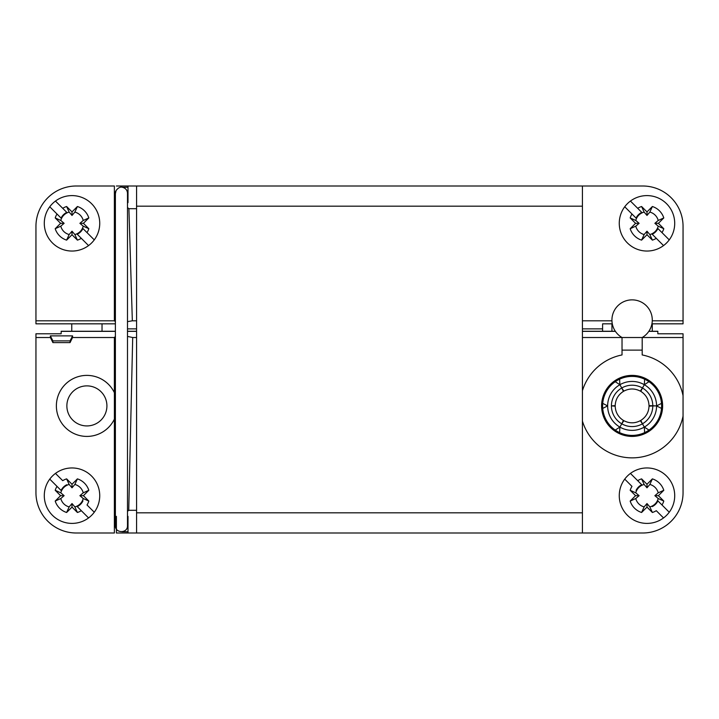 <?xml version="1.0" encoding="UTF-8"?>
<svg xmlns="http://www.w3.org/2000/svg" width="719" height="719" viewBox="0 0 719 719"><rect width="100%" height="100%" fill="white"/><g stroke="black" fill="none" stroke-linecap="round" stroke-linejoin="round"><path stroke-width="1.08" d="M582.426 421.091L582.426 533.004L642.705 533.004A40.345 40.345 0 0 0 683.05 492.65L683.05 416.085A51.948 51.948 0 0 1 582.426 421.091L582.426 390.714A51.948 51.948 0 0 1 622.025 354.943L622.025 337.517L582.426 337.517L582.426 390.714M648.88 331.252L657.831 331.252L657.831 333.778L683.05 333.778L683.05 337.517L642.193 337.517L642.193 354.943A51.948 51.948 0 0 1 683.05 395.711L683.05 337.517M683.05 395.711L683.05 416.085M115.391 331.252L61.169 331.252L61.169 333.778L35.95 333.778L35.95 492.65A40.345 40.345 0 0 0 76.295 533.004L114.375 533.004L114.384 419.141A30.513 30.513 0 0 1 67.874 429.764A30.513 30.513 0 0 1 67.847 382.059A30.513 30.513 0 0 1 114.366 392.637L114.384 337.517L72.547 337.517L70.049 342.603L70.049 340.887L52.9 340.887L52.9 342.603L70.049 342.603M114.393 419.123L114.393 392.682A30.513 30.513 0 0 0 67.874 382.041A30.513 30.513 0 0 0 67.874 429.764A30.513 30.513 0 0 0 114.393 419.123L114.384 419.141M35.95 337.517L50.393 337.517L52.9 342.603M601.596 405.902A30.513 30.513 0 0 1 632.109 375.39A30.513 30.513 0 0 1 662.621 405.902A30.513 30.513 0 0 1 632.109 436.415A30.513 30.513 0 0 1 601.596 405.902M50.393 337.517L50.357 335.881L72.583 335.881L72.547 337.517M132.7 337.517L128.728 510.301L136.574 510.301L136.574 337.517L132.7 337.517L127.497 336.42M115.391 336.456L114.384 337.517M136.574 337.517L136.574 320.809L132.341 320.809L128.899 208.699L136.574 208.699L136.574 185.996L582.426 185.996L582.426 320.809L611.95 320.809M127.497 516.359L128 516.359L128 533.004L582.426 533.004M116.397 522.398L116.397 533.004L128 533.004M136.574 533.004L136.574 510.301M115.391 516.359L114.375 516.359M615.338 331.252L582.426 331.252L582.426 337.517M116.397 516.359L116.397 522.354M136.574 512.827L582.426 512.827M622.025 337.517L642.193 337.517A20.177 20.177 0 0 0 647.567 307.076A20.177 20.177 0 0 0 616.65 307.076A20.177 20.177 0 0 0 622.025 337.517M128.728 510.301L127.497 511.335M115.391 511.146L114.815 510.301M70.049 340.887L72.583 335.881M52.9 340.887L50.357 335.881M652.789 405.893A20.68 20.68 0 0 0 642.453 387.99L640.818 391.37C645.995 394.713 648.745 399.467 649.023 405.642L656.573 405.902L661.507 403.377A29.506 29.506 0 0 1 661.507 408.419L656.573 405.902A24.464 24.464 0 0 0 644.341 384.719L642.453 387.99M623.876 391.127C629.368 388.278 634.85 388.278 640.341 391.127L642.444 387.981A20.68 20.68 0 0 0 621.773 387.981L623.876 391.1M615.194 405.642C615.473 399.467 618.223 394.713 623.427 391.379L621.764 387.99A20.68 20.68 0 0 0 611.429 405.893L615.176 405.624M611.429 405.911A20.68 20.68 0 0 0 621.764 423.815L623.4 420.426C618.223 417.092 615.473 412.338 615.194 406.163L611.429 405.893M640.341 420.678C634.859 423.527 629.368 423.527 623.876 420.678L621.773 423.815A20.68 20.68 0 0 0 642.444 423.815L640.341 420.705M649.023 406.163C648.745 412.338 645.995 417.092 640.791 420.426L642.453 423.815A20.68 20.68 0 0 0 652.789 405.911L649.041 406.172M648.987 381.699L644.341 384.719L644.619 379.183A29.506 29.506 0 0 1 661.507 403.377M642.444 387.981L644.341 384.719A24.464 24.464 0 0 0 619.877 384.719L621.773 387.981L619.877 384.719L615.23 381.699A29.506 29.506 0 0 1 619.598 379.183L619.877 384.719A24.464 24.464 0 0 0 607.645 405.902L602.711 408.419A29.506 29.506 0 0 1 602.711 403.377L607.645 405.902A24.464 24.464 0 0 0 619.877 427.086L621.764 423.815L619.877 427.086L619.598 432.622A29.506 29.506 0 0 1 615.23 430.097L619.877 427.086A24.464 24.464 0 0 0 644.341 427.086L642.444 423.815M644.619 432.622L644.341 427.086L648.987 430.097A29.506 29.506 0 0 1 619.598 432.622M642.453 423.815L644.341 427.086A24.464 24.464 0 0 0 656.573 405.902L652.789 405.911M619.598 379.183A29.506 29.506 0 0 1 644.619 379.183M602.711 403.377A29.506 29.506 0 0 1 615.23 381.699M615.23 430.097A29.506 29.506 0 0 1 602.711 408.419M661.507 408.419A29.506 29.506 0 0 1 648.987 430.097M66.867 405.902A20.024 20.024 0 0 1 86.891 385.878A20.024 20.024 0 0 1 106.915 405.902A20.024 20.024 0 0 1 86.891 425.927A20.024 20.024 0 0 1 66.867 405.902A20.024 20.024 0 0 1 86.891 385.878A20.024 20.024 0 0 1 106.915 405.902A20.024 20.024 0 0 1 86.891 425.927A20.024 20.024 0 0 1 66.867 405.902M641.761 484.741L637.69 480.669A17.651 17.651 0 0 1 641.591 478.872L646.992 484.264L652.385 478.872A17.651 17.651 0 0 1 663.799 490.286L658.397 495.679L663.799 501.071A17.651 17.651 0 0 1 661.992 504.981L669.245 512.234A27.744 27.744 0 0 1 663.538 517.941L656.285 510.688A17.651 17.651 0 0 1 652.385 512.485L649.832 506.895L646.992 503.561L644.143 506.895L641.591 512.485A17.651 17.651 0 0 1 630.177 501.071L635.767 498.528L639.11 495.679L635.578 495.679L630.177 490.286A17.651 17.651 0 0 1 631.983 486.377L624.73 479.124A27.744 27.744 0 0 1 630.437 473.417L641.761 484.741A12.124 12.124 0 0 0 636.054 490.448M630.177 501.071L635.578 495.679M639.11 495.679L635.767 492.83L630.177 490.286M641.591 478.872L644.143 484.462A11.576 11.576 0 0 0 635.767 492.83M669.245 512.234A27.744 27.744 0 0 0 630.437 473.417M663.799 490.286L658.209 492.83L654.874 495.679L658.209 498.528L663.799 501.071M654.874 495.679L658.397 495.679M658.209 492.83A11.576 11.576 -102.8 0 0 649.832 484.462L652.385 478.872M646.992 484.264L646.992 487.797L649.832 484.462M644.143 484.462L646.992 487.797M649.832 506.895A11.576 11.576 0 0 0 658.209 498.528M635.767 498.528A11.576 11.576 0 0 0 644.143 506.895M652.385 512.485L646.992 507.093L641.591 512.485M646.992 507.093L646.992 503.561M652.214 506.616A12.124 12.124 0 0 0 657.921 500.909L661.992 504.981L657.921 500.909M624.73 479.124A27.744 27.744 0 0 0 663.538 517.941M77.239 506.616L81.31 510.688A17.651 17.651 0 0 1 77.409 512.485L72.008 507.093L66.615 512.485A17.651 17.651 0 0 1 55.201 501.071L60.603 495.679L55.201 490.286A17.651 17.651 0 0 1 57.008 486.377L49.755 479.124A27.744 27.744 0 0 1 55.462 473.417L62.715 480.669A17.651 17.651 0 0 1 66.615 478.872L69.168 484.462L72.008 487.797L74.857 484.462L77.409 478.872A17.651 17.651 0 0 1 88.823 490.286L83.233 492.83L79.89 495.679L83.422 495.679L88.823 501.071A17.651 17.651 0 0 1 87.017 504.981L94.27 512.234A27.744 27.744 0 0 1 88.563 517.941L77.239 506.616A12.124 12.124 0 0 0 82.946 500.909M88.823 490.286L83.422 495.679M79.89 495.679L83.233 498.528L88.823 501.071M77.409 512.485L74.857 506.895A11.576 11.576 0 0 0 83.233 498.528M49.755 479.124A27.744 27.744 0 0 0 88.563 517.941M55.201 501.071L60.791 498.528L64.126 495.679L60.791 492.83L55.201 490.286M64.126 495.679L60.603 495.679M60.791 498.528A11.576 11.576 77.2 0 0 69.168 506.895L66.615 512.485M72.008 507.093L72.008 503.561L69.168 506.895M74.857 506.895L72.008 503.561M69.168 484.462A11.576 11.576 0 0 0 60.791 492.83M83.233 492.83A11.576 11.576 0 0 0 74.857 484.462M66.615 478.872L72.008 484.264L77.409 478.872M72.008 484.264L72.008 487.797M66.786 484.741A12.124 12.124 0 0 0 61.079 490.448L57.008 486.377L61.079 490.448M94.27 512.234A27.744 27.744 0 0 0 55.462 473.417M127.497 202.641L128 202.641L128 185.996L116.397 185.996M128 185.996L136.574 185.996M651.926 323.829L683.05 323.829L683.05 226.35A40.345 40.345 0 0 0 642.705 185.996L582.426 185.996M683.05 320.809L652.268 320.809M612.291 323.829L602.603 323.829L602.603 331.252M582.426 331.252L582.426 320.809M35.95 320.809L35.95 226.35A40.345 40.345 0 0 1 76.295 185.996L114.375 185.996L114.375 320.809L35.95 320.809L35.95 323.829L115.391 323.829M114.375 320.809L115.391 321.609M127.497 321.636L132.341 320.809M136.574 320.809L136.574 208.699M582.426 206.173L136.574 206.173M114.375 202.641L115.391 202.641M128.899 208.699L127.497 207.539M115.391 207.728L114.743 208.699M652.214 234.259L656.285 238.331A17.651 17.651 0 0 1 652.385 240.128L649.832 234.538A11.576 11.576 0 0 0 658.209 226.17L663.799 228.714A17.651 17.651 0 0 1 661.992 232.623L669.245 239.876A27.744 27.744 0 0 0 630.437 201.059L641.761 212.384A12.124 12.124 0 0 0 636.054 218.091L624.73 206.766A27.744 27.744 0 0 0 663.538 245.583L652.214 234.259A12.124 12.124 0 0 0 657.921 228.552L661.992 232.623L657.921 228.552M669.245 239.876A27.744 27.744 0 0 1 663.538 245.583M624.73 206.766A27.744 27.744 0 0 1 630.437 201.059M641.761 212.384L637.69 208.312A17.651 17.651 0 0 1 641.591 206.515L644.143 212.105L646.992 215.439L649.832 212.105L652.385 206.515A17.651 17.651 0 0 1 663.799 217.929L658.209 220.472L654.874 223.321L658.209 226.17M654.874 223.321L658.397 223.321L663.799 228.714M663.799 217.929L658.397 223.321M652.385 240.128L646.992 234.736L641.591 240.128A17.651 17.651 0 0 1 630.177 228.714L635.578 223.321L630.177 217.929A17.651 17.651 0 0 1 631.983 214.019L636.054 218.091M630.177 228.714L635.767 226.17L639.11 223.321L635.767 220.472L630.177 217.929M639.11 223.321L635.578 223.321M635.767 226.17A11.576 11.576 77.2 0 0 644.143 234.538L641.591 240.128M646.992 234.736L646.992 231.203L644.143 234.538M649.832 234.538L646.992 231.203M644.143 212.105A11.576 11.576 0 0 0 635.767 220.472M658.209 220.472A11.576 11.576 0 0 0 649.832 212.105M641.591 206.515L646.992 211.907L652.385 206.515M646.992 211.907L646.992 215.439M66.786 212.384L62.715 208.312A17.651 17.651 0 0 1 66.615 206.515L69.168 212.105A11.576 11.576 0 0 0 60.791 220.472L55.201 217.929A17.651 17.651 0 0 1 57.008 214.019L49.755 206.766A27.744 27.744 0 0 0 88.563 245.583L77.239 234.259A12.124 12.124 0 0 0 82.946 228.552L94.27 239.876A27.744 27.744 0 0 0 55.462 201.059L66.786 212.384A12.124 12.124 0 0 0 61.079 218.091L57.008 214.019L61.079 218.091M49.755 206.766A27.744 27.744 0 0 1 55.462 201.059M94.27 239.876A27.744 27.744 0 0 1 88.563 245.583M77.239 234.259L81.31 238.331A17.651 17.651 0 0 1 77.409 240.128L74.857 234.538L72.008 231.203L69.168 234.538L66.615 240.128A17.651 17.651 0 0 1 55.201 228.714L60.791 226.17L64.126 223.321L60.791 220.472M64.126 223.321L60.603 223.321L55.201 217.929M55.201 228.714L60.603 223.321M66.615 206.515L72.008 211.907L77.409 206.515A17.651 17.651 0 0 1 88.823 217.929L83.422 223.321L88.823 228.714A17.651 17.651 0 0 1 87.017 232.623L82.946 228.552M88.823 217.929L83.233 220.472L79.89 223.321L83.233 226.17L88.823 228.714M79.89 223.321L83.422 223.321M83.233 220.472A11.576 11.576 -102.8 0 0 74.857 212.105L77.409 206.515M72.008 211.907L72.008 215.439L74.857 212.105M69.168 212.105L72.008 215.439M74.857 234.538A11.576 11.576 0 0 0 83.233 226.17M60.791 226.17A11.576 11.576 0 0 0 69.168 234.538M77.409 240.128L72.008 234.736L66.615 240.128M72.008 234.736L72.008 231.203M115.391 193.321L115.391 525.679M642.193 350.126L622.025 350.126M136.574 331.351L127.497 331.351M115.391 331.351L61.169 331.351M657.831 331.351L648.817 331.351M615.401 331.351L582.426 331.351M602.603 328.871L582.426 328.871M127.497 328.871L136.574 328.871M127.497 331.252L136.574 331.252M611.932 323.829L611.932 331.252M652.286 323.829L652.286 331.252M71.756 323.829L71.756 331.252M102.026 323.829L102.026 331.252M114.366 294.781L114.366 296.686M127.497 193.303L127.497 525.688M128 531.736L122.05 531.736M116.065 528.465L115.391 525.274M128 519.639L127.497 519.639M115.391 525.724L115.391 525.724C114.995 533.381 127.703 533.678 127.497 525.724M128 199.361L127.497 199.361M128 187.264L122.05 187.264M116.074 190.526L115.391 193.717M115.391 193.285L115.391 193.276C114.231 192.126 118.959 185.574 122.805 187.389C125.726 188.279 127.29 190.238 127.497 193.276"/></g></svg>
